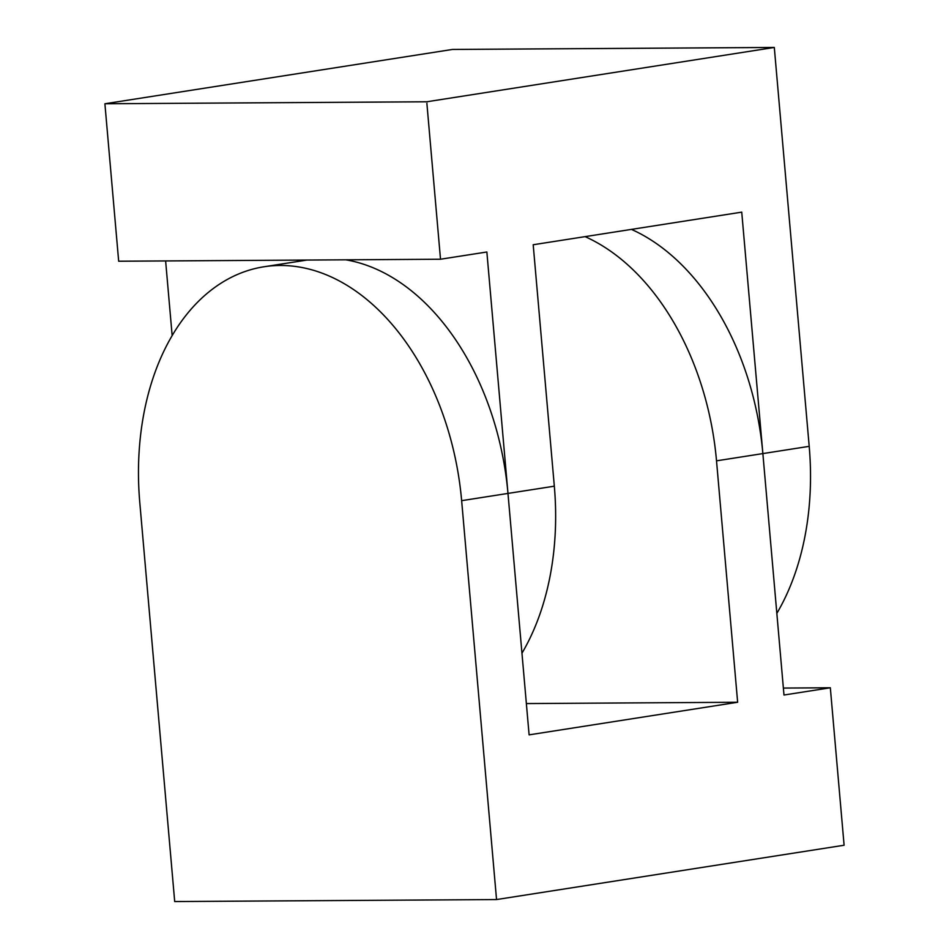 <?xml version="1.0" encoding="UTF-8"?>
<svg xmlns="http://www.w3.org/2000/svg" width="949" height="949" viewBox="0 0 949 949"><rect width="100%" height="100%" fill="white"/><g stroke="black" fill="none" stroke-linecap="round" stroke-linejoin="round"><path stroke-width="1.42" d="M526.363 703.565L737.646 702.26L529.103 734.858L507.976 493.421L461.641 500.669A237.748 159.954 -98.9 0 0 264 266.764A237.748 159.954 -98.9 0 0 139.8 502.662L174.699 901.55L496.541 899.557L844.1 845.239L830.328 687.776L783.981 695.024L762.866 453.586L716.519 460.834A237.748 159.954 -98.9 0 0 585.106 236.633M783.376 688.072L830.328 687.776M737.646 702.26L716.519 460.834M496.541 899.557L461.641 500.669M345.839 259.824A237.748 159.954 81.1 0 1 507.976 493.421L554.323 486.185A237.748 159.954 81.1 0 1 521.962 653.209M631.441 229.385A237.748 159.954 81.1 0 1 762.866 453.586L809.2 446.338A237.748 159.954 81.1 0 1 776.84 613.374M104.9 103.761L452.459 49.443L774.301 47.45L426.742 101.78L104.9 103.761L118.672 261.224L440.514 259.231L486.861 251.995L507.976 493.421M172.16 335.626L165.624 260.928M554.323 486.185L533.196 244.747L741.738 212.149L762.866 453.586M440.514 259.231L426.742 101.78M774.301 47.45L809.2 446.338M264 266.764L306.93 260.062"/></g></svg>
